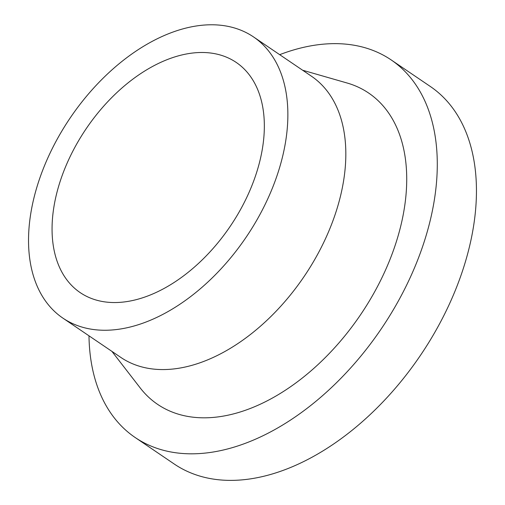<?xml version="1.0" encoding="UTF-8"?>
<svg xmlns="http://www.w3.org/2000/svg" width="505" height="505" viewBox="0 0 505 505"><rect width="100%" height="100%" fill="white"/><g stroke="black" fill="none" stroke-linecap="round" stroke-linejoin="round"><path stroke-width="0.76" d="M90.755 298.196A139.045 86.993 124.1 0 1 80.15 292.584A139.045 86.993 124.1 0 1 81.015 136.703A139.045 86.993 124.1 0 1 225.647 56.838A139.045 86.993 124.1 0 1 236.252 62.45A139.045 86.993 124.1 0 1 235.387 218.33A139.045 86.993 124.1 0 1 90.755 298.196M279.688 54.673A228.096 142.713 124.1 0 1 373.801 50.74A228.096 142.713 124.1 0 1 391.205 59.943A228.096 142.713 124.1 0 1 389.784 315.663A228.096 142.713 124.1 0 1 152.516 446.685A228.096 142.713 124.1 0 1 135.119 437.481A228.096 142.713 124.1 0 1 88.987 335.819M391.205 59.943L430.367 86.506A228.096 142.713 124.1 0 1 428.947 342.226A228.096 142.713 124.1 0 1 191.685 473.248A228.096 142.713 124.1 0 1 174.282 464.051L135.119 437.481M253.548 36.941L311.516 76.261A169.863 106.277 124.1 0 1 310.455 266.69A169.863 106.277 124.1 0 1 133.768 364.256A169.863 106.277 124.1 0 1 120.815 357.407L62.847 318.093A169.863 106.277 124.1 0 1 63.908 127.658A169.863 106.277 124.1 0 1 240.595 30.092A169.863 106.277 124.1 0 1 253.548 36.941A169.863 106.277 124.1 0 1 252.494 227.376A169.863 106.277 124.1 0 1 75.807 324.942A169.863 106.277 124.1 0 1 62.847 318.093M302.609 70.22L347.061 82.997A188.062 117.659 124.1 0 1 354.384 85.49A188.062 117.659 124.1 0 1 374.091 292.799A188.062 117.659 124.1 0 1 171.94 411.935A188.062 117.659 124.1 0 1 140.213 387.941L111.908 351.366"/></g></svg>
